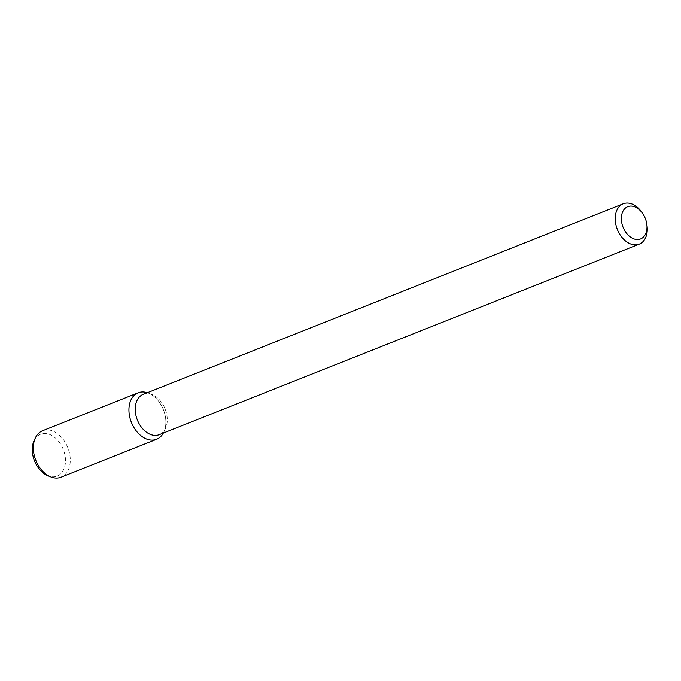 <?xml version="1.0" encoding="UTF-8"?>
<svg xmlns="http://www.w3.org/2000/svg" width="681" height="681" viewBox="0 0 681 681"><rect width="100%" height="100%" fill="white"/><g stroke="black" fill="none" stroke-linecap="round" stroke-linejoin="round"><path stroke-width="0.51" stroke-dasharray="3.4 2.55" d="M641.902 212.37A21.707 14.939 -111.7 0 1 646.95 225.096M143.24 394.325A21.707 14.939 -111.7 0 1 152.152 394.605A21.707 14.939 -111.7 0 1 165.551 428.358A21.707 14.939 -111.7 0 1 159.252 434.674M147.326 392.707A25.001 17.212 -111.7 0 1 148.441 393.107A25.001 17.212 -111.7 0 1 163.874 431.992A25.001 17.212 -111.7 0 1 163.346 433.048A25.001 17.212 -111.7 0 0 163.389 409.681A25.001 17.212 -111.7 0 0 147.326 392.707M42.58 430.732A25.001 17.212 -111.7 0 1 67.802 447.621A25.001 17.212 -111.7 0 1 61.026 477.211M34.05 440.769A22.499 15.484 -111.7 0 1 54.276 437.091A22.499 15.484 -111.7 0 1 65.18 464.561A22.499 15.484 -111.7 0 1 47.934 475.755M152.152 394.605L148.441 393.107M165.551 428.358L163.874 431.992"/><path stroke-width="1.02" d="M622.979 226.986A17.365 11.952 -111.7 0 1 626.145 207.526A17.365 11.952 -111.7 0 1 642.694 213.528A17.365 11.952 -111.7 0 1 646.737 223.708A17.365 11.952 -111.7 0 1 638.642 239.448A17.365 11.952 -111.7 0 1 622.979 226.986M646.737 223.708L646.95 225.096A21.707 14.939 -111.7 0 1 639.255 244.13A21.707 14.939 -111.7 0 1 617.25 229.191A21.707 14.939 -111.7 0 1 623.243 203.789A21.707 14.939 -111.7 0 1 641.902 212.37L642.694 213.528M639.255 244.13L159.252 434.674A21.707 14.939 -111.7 0 1 137.247 419.726A21.707 14.939 -111.7 0 1 143.24 394.325L623.243 203.789M156.621 439.271A25.001 17.212 -111.7 0 0 163.346 433.048A25.001 17.212 -111.7 0 1 147.215 439.271A25.001 17.212 -111.7 0 1 131.271 422.05A25.001 17.212 -111.7 0 1 147.326 392.707A25.001 17.212 -111.7 0 0 138.166 392.792L42.58 430.732A25.001 17.212 -111.7 0 0 35.327 438.011A25.001 17.212 -111.7 0 0 35.684 459.998A25.001 17.212 -111.7 0 0 50.76 476.887A25.001 17.212 -111.7 0 0 61.026 477.211L156.621 439.271A25.001 17.212 -111.7 0 1 131.271 422.05A25.001 17.212 -111.7 0 1 138.166 392.792M50.76 476.887L47.934 475.755A22.499 15.484 -111.7 0 1 34.373 460.552A22.499 15.484 -111.7 0 1 34.05 440.769L35.327 438.011"/></g></svg>
